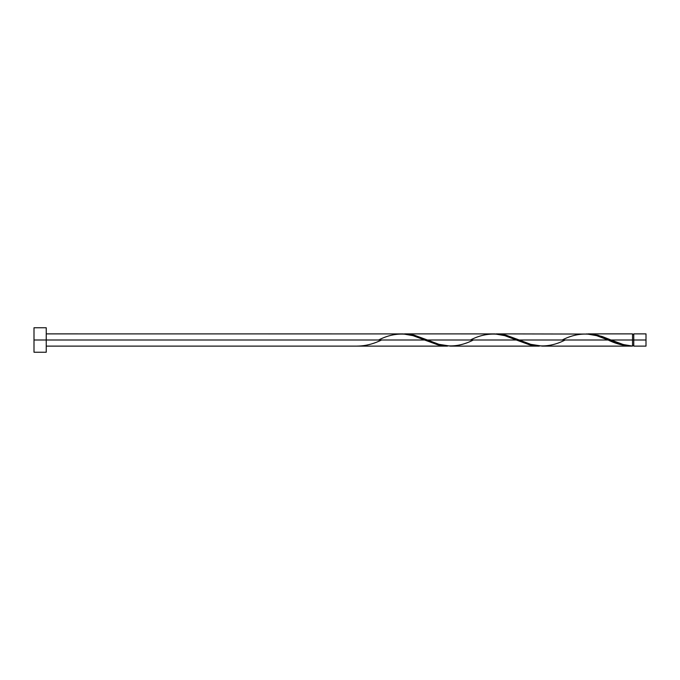 <?xml version="1.0" encoding="UTF-8"?>
<svg xmlns="http://www.w3.org/2000/svg" width="680" height="680" viewBox="0 0 680 680"><rect width="100%" height="100%" fill="white"/><g stroke="black" fill="none" stroke-linecap="round" stroke-linejoin="round"><path stroke-width="1.02" d="M646 346.12L646 333.88L646 340L633.76 340L633.76 333.88L633.76 346.12L646 346.12L646 340L611.057 340L623.322 344.556L632.536 346.086L632.536 333.88L632.536 340L633.76 340L633.76 346.12M34 352.24L34 327.76L34 352.24L46.24 352.24L46.24 340L34 340L424.515 340L46.24 340L46.24 327.76L46.24 352.24M46.24 346.12L447.483 346.12L437.648 344.786L413.058 335.673L403.01 333.905L46.24 333.88M378.615 340C393.933 332.103 409.232 332.103 424.515 340L438.736 345.058L447.483 346.12M542.189 346.12L631.074 346.12L620.338 344.539L608.115 340L519.256 340L530.715 344.326L542.189 346.12M494.862 333.905L506.124 335.214L519.256 340L608.115 340C616.267 344.003 624.402 346.035 632.536 346.086L631.074 346.12M450.389 346.12L539.283 346.12L529.448 344.786L516.315 340L427.457 340L438.914 344.326L450.389 346.12M403.061 333.905L414.324 335.214L427.457 340L516.315 340L530.536 345.058L539.283 346.12M586.662 333.905L597.924 335.214L611.057 340L632.536 340L632.536 346.086C625.37 345.466 618.205 343.434 611.057 340L601.936 336.43L591.736 334.067L496.289 333.88M562.215 340C577.533 332.103 592.832 332.103 608.115 340L596.658 335.673L586.611 333.905M404.49 333.88L494.81 333.905L504.858 335.673L516.315 340C501.033 332.103 485.733 332.103 470.415 340M357.136 346.086L357.136 346.086C365.271 346.035 373.405 344.003 381.556 340M608.115 340L608.855 340.306M565.156 340C549.84 347.897 534.539 347.897 519.256 340L505.036 334.942L494.836 333.914M473.356 340C458.039 347.897 442.739 347.897 427.457 340L413.236 334.942L403.036 333.914M632.536 345.508L633.76 345.508M588.09 333.88L632.536 333.88M34 327.76L46.24 327.76M632.536 334.492L633.76 334.492M633.76 333.88L646 333.88"/></g></svg>
